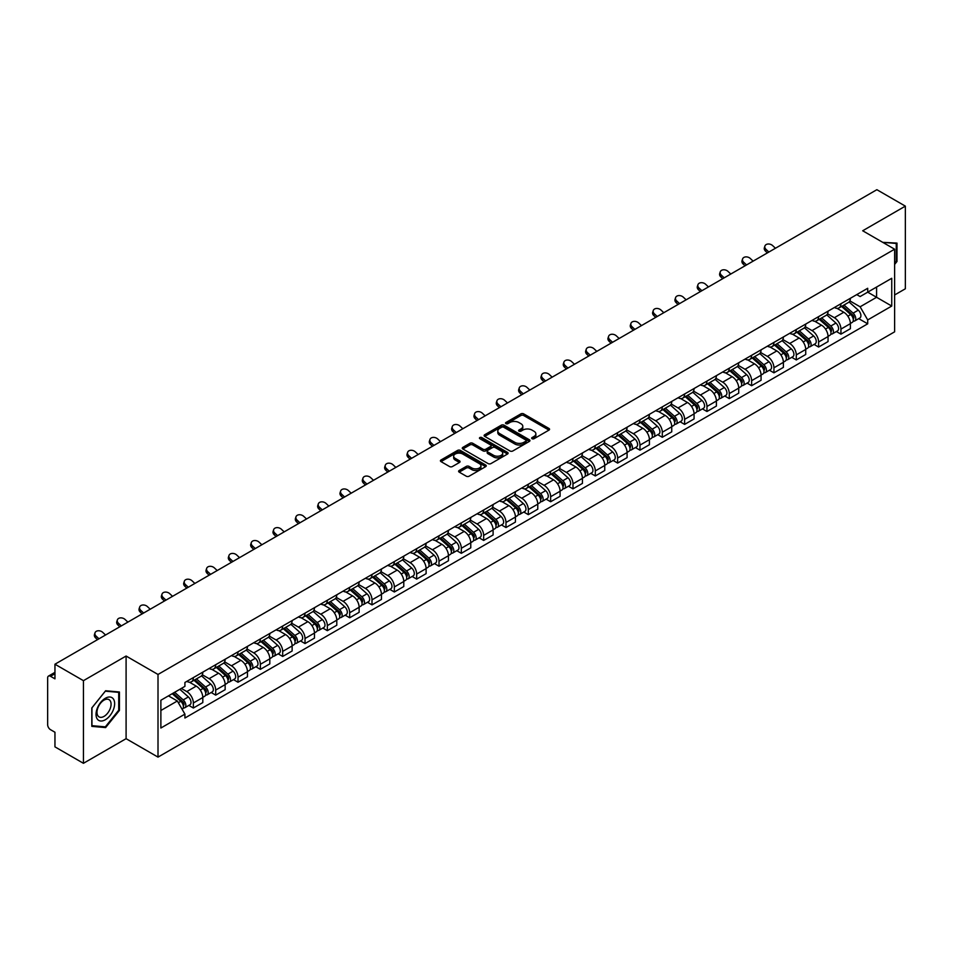 <?xml version="1.0" encoding="UTF-8"?>
<svg xmlns="http://www.w3.org/2000/svg" width="953" height="953" viewBox="0 0 953 953"><rect width="100%" height="100%" fill="white"/><g stroke="black" fill="none" stroke-linecap="round" stroke-linejoin="round"><path stroke-width="1.43" d="M532.084 438.714A1.394 0.798 0 0 0 534.049 438.714L548.976 430.101A1.989 1.144 0 0 0 549.559 429.291A1.989 1.144 0 0 0 548.976 428.469L523.685 413.876A1.989 1.144 0 0 0 520.874 413.876L505.948 422.489A1.394 0.798 0 0 0 507.913 423.632L509.843 422.513A6.361 3.669 0 0 1 518.837 422.513L520.946 423.728A6.361 3.669 0 0 1 522.804 426.325A6.361 3.669 0 0 1 520.946 428.921L519.016 430.029A1.394 0.798 0 0 0 520.981 431.173L522.911 430.053A6.361 3.669 0 0 1 531.905 430.053L534.014 431.268A6.361 3.669 0 0 1 535.872 433.865A6.361 3.669 0 0 1 534.014 436.462L532.084 437.582A1.394 0.798 0 0 0 532.084 438.714L532.084 437.582M459.191 470.496A1.989 1.144 0 0 0 458.607 471.306A1.989 1.144 0 0 0 459.191 472.116L466.291 476.214A1.989 1.144 0 0 0 469.102 476.214L485.673 466.636A1.989 1.144 0 0 0 486.256 465.826A1.989 1.144 0 0 0 485.673 465.016L460.382 450.412A1.989 1.144 0 0 0 457.583 450.412L441.001 459.989A1.989 1.144 0 0 0 440.417 460.799A1.989 1.144 0 0 0 441.001 461.609L449.566 466.553A1.989 1.144 0 0 0 452.377 466.553L459.477 462.467A1.989 1.144 0 0 0 460.061 461.645A1.989 1.144 0 0 0 459.477 460.835L455.224 458.381A5.313 3.073 0 0 1 453.664 456.213A5.313 3.073 0 0 1 456.952 453.378A5.313 3.073 0 0 1 462.741 454.045L479.395 463.658A5.313 3.073 0 0 1 480.943 465.826A5.313 3.073 0 0 1 477.667 468.662A5.313 3.073 0 0 1 471.878 467.994L469.102 466.398A1.989 1.144 0 0 0 466.291 466.398L459.191 470.496L459.191 472.116M158.007 674.462L126.094 656.033L83.435 680.668L54.952 664.217L876.867 189.695L905.35 206.134L862.691 230.769L894.617 249.198L158.007 674.462L158.007 757.111L894.617 331.835L894.617 249.198M509.986 450.983A1.989 1.144 0 0 0 512.797 450.983L529.38 441.418A1.989 1.144 0 0 0 529.951 440.596A1.989 1.144 0 0 0 529.38 439.786L504.089 425.193A1.989 1.144 0 0 0 501.278 425.193L484.696 434.759A1.989 1.144 0 0 0 484.112 435.569A1.989 1.144 0 0 0 484.696 436.379L509.986 450.983M480.407 439.011A1.394 0.798 0 0 1 481.813 439.214L481.813 437.558L507.532 452.401A1.989 1.144 0 0 1 508.104 453.211A1.989 1.144 0 0 1 507.532 454.021L490.95 463.599A1.989 1.144 0 0 1 488.139 463.599L462.848 448.994L469.936 444.932L469.936 443.276L462.848 447.374A1.989 1.144 0 0 0 462.265 448.184A1.989 1.144 0 0 0 462.848 448.994L462.848 447.374M469.936 444.932A1.989 1.144 0 0 1 472.748 444.932L472.748 443.276A1.989 1.144 0 0 0 469.936 443.276M472.748 443.276L483.004 449.197A1.989 1.144 0 0 0 485.816 449.197L490.521 446.481A1.989 1.144 0 0 0 491.105 445.67A1.989 1.144 0 0 0 490.521 444.86L479.847 438.69A1.394 0.798 0 0 1 481.813 437.558M83.435 680.668L83.435 763.305L54.952 746.866L54.952 732.238L50.509 729.676A4.05 2.335 -120 0 1 47.65 724.709L47.65 677.94A4.05 2.335 -120 0 1 48.484 676.082L54.952 672.353M894.617 294.977L905.35 288.783L905.35 206.134M83.435 763.305L126.094 738.682L158.007 757.111M54.952 664.217L54.952 678.846L50.509 676.285A4.05 2.335 -120 0 0 48.484 676.082M840.939 303.733A9.316 5.373 60 0 1 839.009 307.914L848.456 302.458A9.316 5.373 -120 0 0 850.386 298.289M827.526 313.763L834.351 317.706A9.316 5.373 60 0 1 840.939 329.107L850.386 323.651A9.316 5.373 -120 0 0 843.798 312.25L837.032 308.343M850.386 323.651L850.386 328.702L840.939 334.146L836.412 331.537M839.009 307.914A9.316 5.373 60 0 1 834.423 307.497M840.939 329.107L840.939 334.146M818.603 316.634A9.316 5.373 60 0 1 816.673 320.816L826.12 315.36A9.316 5.373 -120 0 0 828.05 311.178M814.076 344.426L818.603 347.047L828.05 341.591L828.05 336.552A9.316 5.373 -120 0 0 821.474 325.14L814.708 321.232M816.673 320.816A9.316 5.373 60 0 1 812.099 320.387M805.202 326.653L812.027 330.596A9.316 5.373 60 0 1 818.603 341.996L818.603 347.047M796.279 329.524A9.316 5.373 60 0 1 794.349 333.705L803.796 328.249A9.316 5.373 -120 0 0 805.726 324.068M791.752 357.315L796.279 359.936L805.726 354.48L805.726 349.441A9.316 5.373 -120 0 0 799.138 338.029L792.372 334.134M794.349 333.705A9.316 5.373 60 0 1 789.763 333.276M782.866 339.554L789.692 343.485A9.316 5.373 60 0 1 796.279 354.897L796.279 359.936M773.943 342.413A9.316 5.373 60 0 1 772.013 346.594L781.46 341.138A9.316 5.373 -120 0 0 783.39 336.957M769.416 370.217L773.943 372.826L783.39 367.37L783.39 362.331A9.316 5.373 -120 0 0 776.814 350.93L770.048 347.023M772.013 346.594A9.316 5.373 60 0 1 767.439 346.177M760.542 352.443L767.368 356.386A9.316 5.373 60 0 1 773.943 367.787L773.943 372.826M751.619 355.302A9.316 5.373 60 0 1 749.689 359.484L759.136 354.028A9.316 5.373 -120 0 0 761.066 349.846M747.092 383.106L751.619 385.715L761.066 380.259L761.066 375.22A9.316 5.373 -120 0 0 754.478 363.82L747.712 359.912M749.689 359.484A9.316 5.373 60 0 1 745.103 359.067M738.206 365.333L745.032 369.276A9.316 5.373 60 0 1 751.619 380.676L751.619 385.715M729.283 368.203A9.316 5.373 60 0 1 727.353 372.373L736.8 366.929A9.316 5.373 -120 0 0 738.73 362.748M724.756 395.995L729.283 398.616L738.73 393.16L738.73 388.109A9.316 5.373 -120 0 0 732.154 376.709L725.388 372.802M727.353 372.373A9.316 5.373 60 0 1 722.779 371.956M715.882 378.222L722.708 382.165A9.316 5.373 60 0 1 729.283 393.565L729.283 398.616M706.959 381.093A9.316 5.373 60 0 1 705.029 385.274L714.476 379.818A9.316 5.373 -120 0 0 716.406 375.637M702.432 408.885L706.959 411.505L716.406 406.049L716.406 401.01A9.316 5.373 -120 0 0 709.818 389.598L703.052 385.703M705.029 385.274A9.316 5.373 60 0 1 700.443 384.845M693.546 391.123L700.372 395.054A9.316 5.373 60 0 1 706.959 406.466L706.959 411.505M684.623 393.982A9.316 5.373 60 0 1 682.693 398.163L692.14 392.707A9.316 5.373 -120 0 0 694.07 388.526M680.097 421.774L684.623 424.395L694.07 418.939L694.07 413.9A9.316 5.373 -120 0 0 687.494 402.5L680.728 398.592M682.693 398.163A9.316 5.373 60 0 1 678.119 397.746M671.222 404.012L678.048 407.944A9.316 5.373 60 0 1 684.623 419.356L684.623 424.395M662.299 406.871A9.316 5.373 60 0 1 660.369 411.053L669.816 405.597A9.316 5.373 -120 0 0 671.746 401.416M657.773 434.675L662.299 437.284L671.746 431.828L671.746 426.789A9.316 5.373 -120 0 0 665.158 415.389L658.392 411.482M660.369 411.053A9.316 5.373 60 0 1 655.783 410.636M648.886 416.902L655.712 420.845A9.316 5.373 60 0 1 662.299 432.245L662.299 437.284M639.963 419.761A9.316 5.373 60 0 1 638.034 423.942L647.48 418.498A9.316 5.373 -120 0 0 649.41 414.317M635.437 447.565L639.963 450.173L649.41 444.729L649.41 439.678A9.316 5.373 -120 0 0 642.834 428.278L636.068 424.371M638.034 423.942A9.316 5.373 60 0 1 633.459 423.525M626.562 429.791L633.388 433.734A9.316 5.373 60 0 1 639.963 445.134L639.963 450.173M617.639 432.662A9.316 5.373 60 0 1 615.709 436.843L625.156 431.387A9.316 5.373 -120 0 0 627.086 427.206M613.113 460.454L617.639 463.075L627.086 457.619L627.086 452.58A9.316 5.373 -120 0 0 620.498 441.168L613.732 437.272M615.709 436.843A9.316 5.373 60 0 1 611.123 436.414M604.226 442.68L611.052 446.623A9.316 5.373 60 0 1 617.639 458.036L617.639 463.075M595.303 445.551A9.316 5.373 60 0 1 593.374 449.733L602.82 444.277A9.316 5.373 -120 0 0 604.75 440.095M590.777 473.343L595.303 475.964L604.75 470.508L604.75 465.469A9.316 5.373 -120 0 0 598.174 454.069L591.408 450.161M593.374 449.733A9.316 5.373 60 0 1 588.799 449.316M581.902 455.582L588.728 459.513A9.316 5.373 60 0 1 595.303 470.925L595.303 475.964M572.979 458.441A9.316 5.373 60 0 1 571.05 462.622L580.496 457.166A9.316 5.373 -120 0 0 582.426 452.985M568.453 486.244L572.979 488.853L582.426 483.397L582.426 478.358A9.316 5.373 -120 0 0 575.838 466.958L569.072 463.051M571.05 462.622A9.316 5.373 60 0 1 566.463 462.205M559.566 468.471L566.392 472.414A9.316 5.373 60 0 1 572.979 483.814L572.979 488.853M550.643 471.33A9.316 5.373 60 0 1 548.714 475.511L558.16 470.055A9.316 5.373 -120 0 0 560.09 465.886M546.117 499.134L550.643 501.743L560.09 496.299L560.09 491.248A9.316 5.373 -120 0 0 553.514 479.847L546.748 475.94M548.714 475.511A9.316 5.373 60 0 1 544.139 475.094M537.242 481.36L544.068 485.303A9.316 5.373 60 0 1 550.643 496.704L550.643 501.743M528.319 484.231A9.316 5.373 60 0 1 526.39 488.412L535.836 482.957A9.316 5.373 -120 0 0 537.766 478.775M523.793 512.023L528.319 514.644L537.766 509.188L537.766 504.149A9.316 5.373 -120 0 0 531.178 492.737L524.412 488.829M526.39 488.412A9.316 5.373 60 0 1 521.803 487.984M514.906 494.25L521.732 498.193A9.316 5.373 60 0 1 528.319 509.593L528.319 514.644M505.983 497.121A9.316 5.373 60 0 1 504.054 501.302L513.5 495.846A9.316 5.373 -120 0 0 515.43 491.665M501.457 524.912L505.983 527.533L515.43 522.077L515.43 517.038A9.316 5.373 -120 0 0 508.854 505.626L502.088 501.731M504.054 501.302A9.316 5.373 60 0 1 499.479 500.873M492.582 507.151L499.408 511.082A9.316 5.373 60 0 1 505.983 522.494L505.983 527.533M483.659 510.01A9.316 5.373 60 0 1 481.73 514.191L491.176 508.735A9.316 5.373 -120 0 0 493.106 504.554M479.133 537.814L483.659 540.422L493.106 534.967L493.106 529.928A9.316 5.373 -120 0 0 486.518 518.527L479.752 514.62M481.73 514.191A9.316 5.373 60 0 1 477.143 513.774M470.246 520.04L477.072 523.983A9.316 5.373 60 0 1 483.659 535.383L483.659 540.422M461.323 522.899A9.316 5.373 60 0 1 459.394 527.08L468.84 521.625A9.316 5.373 -120 0 0 470.77 517.443M456.797 550.703L461.323 553.312L470.77 547.856L470.77 542.817A9.316 5.373 -120 0 0 464.194 531.417L457.428 527.509M459.394 527.08A9.316 5.373 60 0 1 454.819 526.664M447.922 532.93L454.748 536.873A9.316 5.373 60 0 1 461.323 548.273L461.323 553.312M438.999 535.8A9.316 5.373 60 0 1 437.07 539.97L446.516 534.526A9.316 5.373 -120 0 0 448.446 530.344M434.473 563.592L438.999 566.213L448.446 560.757L448.446 555.718A9.316 5.373 -120 0 0 441.858 544.306L435.092 540.399M437.07 539.97A9.316 5.373 60 0 1 432.483 539.553M425.586 545.819L432.412 549.762A9.316 5.373 60 0 1 438.999 561.162L438.999 566.213M416.664 548.69A9.316 5.373 60 0 1 414.734 552.871L424.18 547.415A9.316 5.373 -120 0 0 426.11 543.234M412.137 576.482L416.664 579.102L426.11 573.646L426.11 568.607A9.316 5.373 -120 0 0 419.534 557.195L412.768 553.3M414.734 552.871A9.316 5.373 60 0 1 410.159 552.442M403.262 558.72L410.088 562.651A9.316 5.373 60 0 1 416.664 574.063L416.664 579.102M394.339 561.579A9.316 5.373 60 0 1 392.41 565.76L401.856 560.304A9.316 5.373 -120 0 0 403.786 556.123M389.813 589.371L394.339 591.992L403.786 586.536L403.786 581.497A9.316 5.373 -120 0 0 397.198 570.097L390.432 566.189M392.41 565.76A9.316 5.373 60 0 1 387.823 565.343M380.926 571.609L387.752 575.541A9.316 5.373 60 0 1 394.339 586.953L394.339 591.992M372.004 574.468A9.316 5.373 60 0 1 370.074 578.65L379.52 573.194A9.316 5.373 -120 0 0 381.45 569.012M367.477 602.272L372.004 604.881L381.45 599.425L381.45 594.386A9.316 5.373 -120 0 0 374.874 582.986L368.108 579.079M370.074 578.65A9.316 5.373 60 0 1 365.499 578.233M358.602 584.499L365.428 588.442A9.316 5.373 60 0 1 372.004 599.842L372.004 604.881M349.68 587.37A9.316 5.373 60 0 1 347.75 591.539L357.196 586.095A9.316 5.373 -120 0 0 359.126 581.914M345.153 615.161L349.68 617.77L359.126 612.326L359.126 607.275A9.316 5.373 -120 0 0 352.539 595.875L345.772 591.968M347.75 591.539A9.316 5.373 60 0 1 343.163 591.122M336.266 597.388L343.092 601.331A9.316 5.373 60 0 1 349.68 612.731L349.68 617.77M327.344 600.259A9.316 5.373 60 0 1 325.414 604.44L334.86 598.984A9.316 5.373 -120 0 0 336.79 594.803M322.817 628.051L327.344 630.672L336.79 625.216L336.79 620.177A9.316 5.373 -120 0 0 330.214 608.764L323.448 604.869M325.414 604.44A9.316 5.373 60 0 1 320.839 604.011M313.942 610.277L320.768 614.22A9.316 5.373 60 0 1 327.344 625.633L327.344 630.672M305.02 613.148A9.316 5.373 60 0 1 303.09 617.33L312.536 611.874A9.316 5.373 -120 0 0 314.466 607.692M300.493 640.94L305.02 643.561L314.466 638.105L314.466 633.066A9.316 5.373 -120 0 0 307.879 621.666L301.112 617.758M303.09 617.33A9.316 5.373 60 0 1 298.503 616.913M291.606 623.179L298.432 627.11A9.316 5.373 60 0 1 305.02 638.522L305.02 643.561M282.684 626.038A9.316 5.373 60 0 1 280.754 630.219L290.2 624.763A9.316 5.373 -120 0 0 292.13 620.582M278.157 653.841L282.684 656.45L292.13 650.994L292.13 645.955A9.316 5.373 -120 0 0 285.555 634.555L278.788 630.648M280.754 630.219A9.316 5.373 60 0 1 276.179 629.802M269.282 636.068L276.108 640.011A9.316 5.373 60 0 1 282.684 651.411L282.684 656.45M260.36 638.927A9.316 5.373 60 0 1 258.43 643.108L267.876 637.652A9.316 5.373 -120 0 0 269.806 633.483M255.833 666.731L260.36 669.34L269.806 663.896L269.806 658.845A9.316 5.373 -120 0 0 263.219 647.444L256.452 643.537M258.43 643.108A9.316 5.373 60 0 1 253.843 642.691M246.946 648.957L253.772 652.9A9.316 5.373 60 0 1 260.36 664.301L260.36 669.34M238.024 651.828A9.316 5.373 60 0 1 236.094 656.009L245.54 650.554A9.316 5.373 -120 0 0 247.47 646.372M233.497 679.62L238.024 682.241L247.47 676.785L247.47 671.746A9.316 5.373 -120 0 0 240.895 660.334L234.128 656.426M236.094 656.009A9.316 5.373 60 0 1 231.519 655.581M224.622 661.847L231.448 665.79A9.316 5.373 60 0 1 238.024 677.19L238.024 682.241M215.7 664.717A9.316 5.373 60 0 1 213.77 668.899L223.216 663.443A9.316 5.373 -120 0 0 225.146 659.262M211.173 692.509L215.7 695.13L225.146 689.674L225.146 684.635A9.316 5.373 -120 0 0 218.559 673.223L211.792 669.328M213.77 668.899A9.316 5.373 60 0 1 209.183 668.482M202.286 674.748L209.112 678.679A9.316 5.373 60 0 1 215.7 690.091L215.7 695.13M193.364 677.607A9.316 5.373 60 0 1 191.434 681.788L200.88 676.332A9.316 5.373 -120 0 0 202.81 672.151M188.837 705.411L193.364 708.019L202.81 702.564L202.81 697.525A9.316 5.373 -120 0 0 196.235 686.124L189.468 682.217M191.434 681.788A9.316 5.373 60 0 1 186.859 681.371M181.344 688.435L186.788 691.58A9.316 5.373 60 0 1 193.364 702.98L193.364 708.019M856.759 294.608L860.118 296.55L891.746 278.288L876.581 287.044L876.581 297.288L860.118 306.795L849.862 300.874M160.878 710.497L177.341 700.991L184.918 714.131L160.878 728.021L160.878 700.252L184.918 686.363L184.918 682.479L867.706 288.282L867.706 292.166L891.746 306.056L867.706 319.934L860.118 306.795M891.746 278.288L891.746 306.056M184.918 714.131L184.918 718.026L867.706 323.817L867.706 319.934M894.617 264.446L896.976 261.503L896.976 243.086L882.764 242.348L896.261 243.456L896.261 261.301L894.617 263.35M126.094 656.033L126.094 738.682M91.81 726.365L105.616 727.592L119.435 710.414L119.435 691.997L105.616 690.758L91.81 707.948L91.81 726.365M177.341 700.991L168.467 695.869M858.736 318.647L867.706 323.817M896.261 261.086L896.976 261.503M104.163 726.758L105.616 727.592M118.72 709.997L119.435 710.414M532.632 438.916L534.014 438.118A6.361 3.669 0 0 0 535.872 435.521L535.872 433.865M522.804 426.325L522.804 427.98A6.361 3.669 0 0 1 520.946 430.577L519.564 431.364M548.952 430.113L523.685 415.52A1.989 1.144 0 0 0 520.874 415.52L506.496 423.823M529.344 441.43L504.089 426.837A1.989 1.144 0 0 0 501.278 426.837L484.72 436.403M525.865 441.168A1.394 0.798 0 0 0 525.865 440.036L503.66 427.218A1.394 0.798 0 0 0 501.695 427.218L499.658 428.397A6.361 3.669 0 0 0 497.8 430.994A6.361 3.669 0 0 0 499.658 433.579L514.834 442.347A6.361 3.669 0 0 0 523.828 442.347L525.865 441.168L525.865 442.823A1.394 0.798 0 0 0 526.27 442.252L526.27 440.596M497.8 430.994L497.8 432.638A6.361 3.669 0 0 0 499.658 435.235L499.658 433.579M525.865 442.823L523.828 444.003A6.361 3.669 0 0 1 514.834 444.003L499.658 435.235M472.748 444.932L483.004 450.852A1.989 1.144 0 0 0 485.816 450.852L490.521 448.136A1.989 1.144 0 0 0 491.105 447.326L491.105 445.67M481.813 439.214L507.496 454.045M493.654 455.343A5.313 3.073 0 0 0 499.443 456.01A5.313 3.073 0 0 0 502.719 453.175A5.313 3.073 0 0 0 501.171 451.007L495.298 447.612A1.989 1.144 0 0 0 492.487 447.612L487.781 450.34A1.989 1.144 0 0 0 487.209 451.15A1.989 1.144 0 0 0 487.781 451.96L493.654 455.343L493.654 456.999A5.313 3.073 0 0 0 499.443 457.666A5.313 3.073 0 0 0 502.719 454.831L502.719 453.175M487.209 451.15L487.209 452.794A1.989 1.144 0 0 0 487.781 453.616L487.781 451.96M493.654 456.999L487.781 453.616M480.943 465.826L480.943 467.482A5.313 3.073 0 0 1 477.667 470.317A5.313 3.073 0 0 1 471.878 469.65L469.102 468.054A1.989 1.144 0 0 0 466.291 468.054L459.215 472.128M453.664 456.213L453.664 457.869A5.313 3.073 0 0 0 455.224 460.037L455.224 458.381M459.453 462.479L455.224 460.037M485.649 466.66L460.382 452.067A1.989 1.144 0 0 0 457.583 452.067L441.025 461.621L441.001 459.989M841.582 306.437L850.684 314.55A5.063 2.919 60 0 1 852.268 322.376L850.386 323.472M841.821 306.652L846.109 309.117M842.5 305.901L852.625 314.931A2.43 1.406 60 0 1 853.388 318.695A2.43 1.406 60 0 1 853.161 318.779M844.013 305.031L853.114 313.144A5.063 2.919 60 0 1 854.698 320.97A5.063 2.919 60 0 1 853.173 321.137M849.087 301.982L858.272 310.166A5.063 2.919 60 0 1 859.856 317.992L854.698 320.97M775.456 248.245L772.633 245.6A4.658 3.371 17.7 0 0 768.142 244.004A4.658 3.371 17.7 0 0 764.902 246.088A4.658 3.371 17.7 0 0 766.045 249.4L765.497 251.127A4.658 3.371 -162.3 0 1 764.354 247.816L764.902 246.088M768.868 252.045L766.045 249.4M765.497 251.127L767.379 252.902M819.246 319.326L828.348 327.439A5.063 2.919 60 0 1 829.944 335.265L828.05 336.361M819.497 319.541L823.773 322.007M820.176 318.79L830.289 327.832A2.43 1.406 60 0 1 831.064 331.584A2.43 1.406 60 0 1 830.837 331.668M821.689 317.921L830.79 326.033A5.063 2.919 60 0 1 832.374 333.86A5.063 2.919 60 0 1 830.849 334.026M826.763 314.871L835.936 323.067A5.063 2.919 60 0 1 837.532 330.894L832.374 333.86M796.922 332.216L806.024 340.34A5.063 2.919 60 0 1 807.608 348.155L805.726 349.251M797.161 332.43L801.449 334.908M797.84 331.68L807.965 340.721A2.43 1.406 60 0 1 808.728 344.474A2.43 1.406 60 0 1 808.501 344.569M799.353 330.81L808.454 338.934A5.063 2.919 60 0 1 810.038 346.761A5.063 2.919 60 0 1 808.513 346.916M804.427 327.761L813.612 335.956A5.063 2.919 60 0 1 815.196 343.783L810.038 346.761M895.379 242.944L896.261 243.456M113.395 698.99A13.163 7.6 120 0 0 100.684 702.397A13.163 7.6 120 0 0 97.277 719.038A13.163 7.6 120 0 0 109.988 715.632A13.163 7.6 120 0 0 113.395 698.99M110.131 700.669A9.959 5.754 120 0 0 109.011 699.633A9.959 5.754 120 0 0 99.743 704.279A9.959 5.754 120 0 0 97.933 715.846A9.959 5.754 120 0 0 99.052 716.882A9.959 5.754 120 0 0 108.32 712.236A9.959 5.754 120 0 0 110.131 700.669M105.33 726.853L91.953 725.662L91.953 707.817L105.33 691.163L118.72 692.366L118.72 710.211L105.33 726.853M117.827 691.854L118.72 692.366M753.12 261.134L750.309 258.489A4.658 3.371 17.7 0 0 745.806 256.893A4.658 3.371 17.7 0 0 742.578 258.978A4.658 3.371 17.7 0 0 743.721 262.289L743.161 264.029A4.658 3.371 -162.3 0 1 742.018 260.705L742.578 258.978M746.544 264.934L743.721 262.289M743.161 264.029L745.055 265.792M730.796 274.023L727.973 271.379A4.658 3.371 17.7 0 0 723.482 269.794A4.658 3.371 17.7 0 0 720.242 271.867A4.658 3.371 17.7 0 0 721.385 275.191L720.837 276.918A4.658 3.371 -162.3 0 1 719.694 273.594L720.242 271.867M724.209 277.823L721.385 275.191M720.837 276.918L722.719 278.681M774.586 345.105L783.688 353.229A5.063 2.919 60 0 1 785.284 361.056L783.39 362.14M774.837 345.32L779.113 347.797M775.516 344.581L785.629 353.611A2.43 1.406 60 0 1 786.404 357.363A2.43 1.406 60 0 1 786.177 357.458M777.029 343.699L786.13 351.824A5.063 2.919 60 0 1 787.714 359.65A5.063 2.919 60 0 1 786.189 359.805M782.103 340.662L791.276 348.846A5.063 2.919 60 0 1 792.872 356.672L787.714 359.65M752.262 357.994L761.364 366.119A5.063 2.919 60 0 1 762.948 373.945L761.066 375.029M752.501 358.209L756.789 360.687M753.18 357.47L763.305 366.5A2.43 1.406 60 0 1 764.068 370.264A2.43 1.406 60 0 1 763.841 370.348M754.693 356.601L763.794 364.713A5.063 2.919 60 0 1 765.378 372.54A5.063 2.919 60 0 1 763.853 372.706M759.767 353.551L768.952 361.735A5.063 2.919 60 0 1 770.536 369.561L765.378 372.54M729.927 370.896L739.028 379.008A5.063 2.919 60 0 1 740.624 386.835L738.73 387.931M730.177 371.11L734.453 373.576M730.856 370.36L740.969 379.401A2.43 1.406 60 0 1 741.744 383.154A2.43 1.406 60 0 1 741.517 383.237M732.369 369.49L741.47 377.602A5.063 2.919 60 0 1 743.054 385.429A5.063 2.919 60 0 1 741.529 385.596M737.443 366.44L746.616 374.636A5.063 2.919 60 0 1 748.212 382.463L743.054 385.429M708.46 286.913L705.649 284.28A4.658 3.371 17.7 0 0 701.146 282.684A4.658 3.371 17.7 0 0 697.918 284.756A4.658 3.371 17.7 0 0 699.061 288.08L698.501 289.807A4.658 3.371 -162.3 0 1 697.358 286.496L697.918 284.756M701.885 290.725L699.061 288.08M698.501 289.807L700.395 291.582M686.136 299.814L683.313 297.169A4.658 3.371 17.7 0 0 678.822 295.573A4.658 3.371 17.7 0 0 675.582 297.658A4.658 3.371 17.7 0 0 676.725 300.969L676.177 302.697A4.658 3.371 -162.3 0 1 675.034 299.385L675.582 297.658M679.549 303.614L676.725 300.969M676.177 302.697L678.059 304.472M663.8 312.703L660.989 310.059A4.658 3.371 17.7 0 0 656.486 308.462A4.658 3.371 17.7 0 0 653.258 310.547A4.658 3.371 17.7 0 0 654.401 313.859L653.841 315.598A4.658 3.371 -162.3 0 1 652.698 312.274L653.258 310.547M657.225 316.503L654.401 313.859M653.841 315.598L655.735 317.361M707.602 383.785L716.704 391.897A5.063 2.919 60 0 1 718.288 399.724L716.406 400.82M707.841 383.999L712.129 386.477M708.52 383.249L718.645 392.291A2.43 1.406 60 0 1 719.408 396.043A2.43 1.406 60 0 1 719.181 396.138M710.033 382.379L719.134 390.504A5.063 2.919 60 0 1 720.718 398.318A5.063 2.919 60 0 1 719.193 398.485M715.107 379.33L724.292 387.526A5.063 2.919 60 0 1 725.876 395.352L720.718 398.318M641.476 325.592L638.653 322.948A4.658 3.371 17.7 0 0 634.162 321.364A4.658 3.371 17.7 0 0 630.922 323.436A4.658 3.371 17.7 0 0 632.065 326.748L631.517 328.487A4.658 3.371 -162.3 0 1 630.374 325.164L630.922 323.436M634.889 329.393L632.065 326.748M631.517 328.487L633.4 330.25M685.267 396.674L694.368 404.799A5.063 2.919 60 0 1 695.964 412.625L694.07 413.709M685.517 396.889L689.793 399.367M686.196 396.15L696.309 405.18A2.43 1.406 60 0 1 697.084 408.932A2.43 1.406 60 0 1 696.857 409.028M687.709 395.269L696.81 403.393A5.063 2.919 60 0 1 698.394 411.219A5.063 2.919 60 0 1 696.869 411.374M692.783 392.231L701.956 400.415A5.063 2.919 60 0 1 703.552 408.241L698.394 411.219M619.14 338.482L616.329 335.849A4.658 3.371 17.7 0 0 611.826 334.253A4.658 3.371 17.7 0 0 608.598 336.326A4.658 3.371 17.7 0 0 609.741 339.649L609.181 341.377A4.658 3.371 -162.3 0 1 608.038 338.065L608.598 336.326M612.565 342.282L609.741 339.649M609.181 341.377L611.076 343.14M662.943 409.564L672.044 417.688A5.063 2.919 60 0 1 673.628 425.514L671.746 426.599M663.181 409.778L667.469 412.256M663.86 409.04L673.985 418.069A2.43 1.406 60 0 1 674.748 421.834A2.43 1.406 60 0 1 674.521 421.917M665.373 408.158L674.474 416.282A5.063 2.919 60 0 1 676.058 424.109A5.063 2.919 60 0 1 674.533 424.276M670.447 405.12L679.632 413.304A5.063 2.919 60 0 1 681.216 421.131L676.058 424.109M596.816 351.383L593.993 348.738A4.658 3.371 17.7 0 0 589.502 347.142A4.658 3.371 17.7 0 0 586.262 349.215A4.658 3.371 17.7 0 0 587.405 352.539L586.857 354.266A4.658 3.371 -162.3 0 1 585.714 350.954L586.262 349.215M590.229 355.183L587.405 352.539M586.857 354.266L588.74 356.041M640.619 422.465L649.708 430.577A5.063 2.919 60 0 1 651.304 438.404L649.41 439.5M640.857 422.679L645.133 425.145M641.536 421.929L651.649 430.97A2.43 1.406 60 0 1 652.424 434.723A2.43 1.406 60 0 1 652.197 434.806M643.049 421.059L652.15 429.172A5.063 2.919 60 0 1 653.734 436.998A5.063 2.919 60 0 1 652.209 437.165M648.123 418.01L657.296 426.205A5.063 2.919 60 0 1 658.892 434.02L653.734 436.998M574.48 364.272L571.669 361.628A4.658 3.371 17.7 0 0 567.166 360.031A4.658 3.371 17.7 0 0 563.938 362.116A4.658 3.371 17.7 0 0 565.081 365.428L564.521 367.167A4.658 3.371 -162.3 0 1 563.378 363.843L563.938 362.116M567.905 368.072L565.081 365.428M564.521 367.167L566.416 368.93M618.283 435.354L627.384 443.467A5.063 2.919 60 0 1 628.968 451.293L627.086 452.389M618.521 435.569L622.809 438.035M619.2 434.818L629.325 443.86A2.43 1.406 60 0 1 630.088 447.612A2.43 1.406 60 0 1 629.862 447.696M620.713 433.949L629.814 442.061A5.063 2.919 60 0 1 631.398 449.887A5.063 2.919 60 0 1 629.873 450.054M625.787 430.899L634.972 439.095A5.063 2.919 60 0 1 636.556 446.921L631.398 449.887M595.959 448.244L605.048 456.368A5.063 2.919 60 0 1 606.644 464.194L604.75 465.278M596.197 448.458L600.473 450.936M596.876 447.719L607.001 456.749A2.43 1.406 60 0 1 607.764 460.502A2.43 1.406 60 0 1 607.537 460.597M598.389 446.838L607.49 454.962A5.063 2.919 60 0 1 609.074 462.789A5.063 2.919 60 0 1 607.549 462.944M603.463 443.788L612.636 451.984A5.063 2.919 60 0 1 614.232 459.811L609.074 462.789M573.623 461.133L582.724 469.257A5.063 2.919 60 0 1 584.308 477.084L582.426 478.168M573.861 461.347L578.149 463.825M574.54 460.609L584.665 469.638A2.43 1.406 60 0 1 585.428 473.403A2.43 1.406 60 0 1 585.202 473.486M576.053 459.727L585.154 467.852A5.063 2.919 60 0 1 586.738 475.678A5.063 2.919 60 0 1 585.213 475.845M581.127 456.69L590.312 464.873A5.063 2.919 60 0 1 591.896 472.7L586.738 475.678M551.299 474.034L560.388 482.147A5.063 2.919 60 0 1 561.984 489.973L560.09 491.069M551.537 474.249L555.813 476.714M552.216 473.498L562.341 482.528A2.43 1.406 60 0 1 563.104 486.292A2.43 1.406 60 0 1 562.878 486.375M553.729 472.628L562.83 480.741A5.063 2.919 60 0 1 564.414 488.567A5.063 2.919 60 0 1 562.889 488.734M558.803 469.579L567.976 477.763A5.063 2.919 60 0 1 569.572 485.589L564.414 488.567M528.963 486.923L538.064 495.036A5.063 2.919 60 0 1 539.648 502.862L537.766 503.958M529.201 487.138L533.489 489.604M529.88 486.387L540.006 495.429A2.43 1.406 60 0 1 540.768 499.181A2.43 1.406 60 0 1 540.542 499.265M531.393 485.518L540.494 493.63A5.063 2.919 60 0 1 542.078 501.457A5.063 2.919 60 0 1 540.554 501.623M536.468 482.468L545.652 490.664A5.063 2.919 60 0 1 547.236 498.49L542.078 501.457M506.639 499.813L515.728 507.937A5.063 2.919 60 0 1 517.324 515.764L515.43 516.848M506.877 500.027L511.153 502.505M507.556 499.289L517.682 508.318A2.43 1.406 60 0 1 518.444 512.071A2.43 1.406 60 0 1 518.218 512.166M509.069 498.407L518.17 506.531A5.063 2.919 60 0 1 519.754 514.358A5.063 2.919 60 0 1 518.229 514.513M514.144 495.357L523.316 503.553A5.063 2.919 60 0 1 524.912 511.38L519.754 514.358M552.156 377.162L549.333 374.517A4.658 3.371 17.7 0 0 544.842 372.921A4.658 3.371 17.7 0 0 541.602 375.005A4.658 3.371 17.7 0 0 542.745 378.317L542.197 380.056A4.658 3.371 -162.3 0 1 541.054 376.733L541.602 375.005M545.569 380.962L542.745 378.317M542.197 380.056L544.08 381.819M529.82 390.051L527.009 387.406A4.658 3.371 17.7 0 0 522.506 385.822A4.658 3.371 17.7 0 0 519.278 387.895A4.658 3.371 17.7 0 0 520.421 391.218L519.861 392.946A4.658 3.371 -162.3 0 1 518.718 389.634L519.278 387.895M523.245 393.851L520.421 391.218M519.861 392.946L521.756 394.709M507.496 402.952L504.673 400.308A4.658 3.371 17.7 0 0 500.182 398.711A4.658 3.371 17.7 0 0 496.942 400.784A4.658 3.371 17.7 0 0 498.085 404.108L497.537 405.835A4.658 3.371 -162.3 0 1 496.394 402.523L496.942 400.784M500.909 406.752L498.085 404.108M497.537 405.835L499.42 407.61M485.16 415.842L482.349 413.197A4.658 3.371 17.7 0 0 477.846 411.601A4.658 3.371 17.7 0 0 474.618 413.685A4.658 3.371 17.7 0 0 475.761 416.997L475.202 418.724A4.658 3.371 -162.3 0 1 474.058 415.413L474.618 413.685M478.585 419.642L475.761 416.997M475.202 418.724L477.096 420.499M462.836 428.731L460.013 426.086A4.658 3.371 17.7 0 0 455.522 424.49A4.658 3.371 17.7 0 0 452.282 426.575A4.658 3.371 17.7 0 0 453.425 429.886L452.878 431.626A4.658 3.371 -162.3 0 1 451.734 428.302L452.282 426.575M456.249 432.531L453.425 429.886M452.878 431.626L454.76 433.389M440.5 441.62L437.689 438.976A4.658 3.371 17.7 0 0 433.186 437.391A4.658 3.371 17.7 0 0 429.958 439.464A4.658 3.371 17.7 0 0 431.101 442.788L430.542 444.515A4.658 3.371 -162.3 0 1 429.398 441.191L429.958 439.464M433.925 445.42L431.101 442.788M430.542 444.515L432.436 446.278M484.303 512.702L493.404 520.826A5.063 2.919 60 0 1 494.988 528.653L493.106 529.737M484.541 512.917L488.829 515.394M485.22 512.178L495.346 521.208A2.43 1.406 60 0 1 496.108 524.96A2.43 1.406 60 0 1 495.882 525.055M486.733 511.296L495.834 519.421A5.063 2.919 60 0 1 497.418 527.247A5.063 2.919 60 0 1 495.894 527.402M491.808 508.259L500.992 516.443A5.063 2.919 60 0 1 502.576 524.269L497.418 527.247M418.176 454.51L415.353 451.877A4.658 3.371 17.7 0 0 410.862 450.281A4.658 3.371 17.7 0 0 407.622 452.353A4.658 3.371 17.7 0 0 408.766 455.677L408.218 457.404A4.658 3.371 -162.3 0 1 407.074 454.093L407.622 452.353M411.589 458.322L408.766 455.677M408.218 457.404L410.1 459.179M461.979 525.591L471.068 533.716A5.063 2.919 60 0 1 472.664 541.542L470.77 542.626M462.217 525.818L466.493 528.284M462.896 525.067L473.022 534.097A2.43 1.406 60 0 1 473.784 537.861A2.43 1.406 60 0 1 473.558 537.945M464.409 524.198L473.51 532.31A5.063 2.919 60 0 1 475.094 540.137A5.063 2.919 60 0 1 473.57 540.303M469.484 521.148L478.656 529.332A5.063 2.919 60 0 1 480.252 537.158L475.094 540.137M395.84 467.411L393.029 464.766A4.658 3.371 17.7 0 0 388.526 463.17A4.658 3.371 17.7 0 0 385.298 465.255A4.658 3.371 17.7 0 0 386.441 468.566L385.882 470.294A4.658 3.371 -162.3 0 1 384.738 466.982L385.298 465.255M389.265 471.211L386.441 468.566M385.882 470.294L387.776 472.069M439.643 538.493L448.744 546.605A5.063 2.919 60 0 1 450.328 554.432L448.446 555.528M439.881 538.707L444.169 541.173M440.56 537.957L450.686 546.998A2.43 1.406 60 0 1 451.448 550.751A2.43 1.406 60 0 1 451.222 550.834M442.073 537.087L451.174 545.199A5.063 2.919 60 0 1 452.758 553.026A5.063 2.919 60 0 1 451.234 553.193M447.148 534.037L456.332 542.233A5.063 2.919 60 0 1 457.916 550.06L452.758 553.026M373.516 480.3L370.693 477.656A4.658 3.371 17.7 0 0 366.202 476.059A4.658 3.371 17.7 0 0 362.962 478.144A4.658 3.371 17.7 0 0 364.106 481.456L363.558 483.195A4.658 3.371 -162.3 0 1 362.414 479.871L362.962 478.144M366.929 484.1L364.106 481.456M363.558 483.195L365.44 484.958M417.319 551.382L426.408 559.506A5.063 2.919 60 0 1 428.004 567.321L426.11 568.417M417.557 551.596L421.834 554.074M418.236 550.846L428.362 559.887A2.43 1.406 60 0 1 429.124 563.64A2.43 1.406 60 0 1 428.898 563.735M419.749 549.976L428.85 558.101A5.063 2.919 60 0 1 430.434 565.927A5.063 2.919 60 0 1 428.91 566.082M424.824 546.927L433.996 555.122A5.063 2.919 60 0 1 435.592 562.949L430.434 565.927M351.18 493.189L348.369 490.545A4.658 3.371 17.7 0 0 343.866 488.96A4.658 3.371 17.7 0 0 340.638 491.033A4.658 3.371 17.7 0 0 341.782 494.345L341.222 496.084A4.658 3.371 -162.3 0 1 340.078 492.761L340.638 491.033M344.605 496.989L341.782 494.345M341.222 496.084L343.116 497.847M394.983 564.271L404.084 572.396A5.063 2.919 60 0 1 405.668 580.222L403.786 581.306M395.221 564.486L399.51 566.964M395.9 563.747L406.026 572.777A2.43 1.406 60 0 1 406.788 576.529A2.43 1.406 60 0 1 406.562 576.625M397.413 562.866L406.514 570.99A5.063 2.919 60 0 1 408.098 578.816A5.063 2.919 60 0 1 406.574 578.971M402.488 559.828L411.672 568.012A5.063 2.919 60 0 1 413.257 575.838L408.098 578.816M328.856 506.079L326.033 503.446A4.658 3.371 17.7 0 0 321.542 501.85A4.658 3.371 17.7 0 0 318.302 503.923A4.658 3.371 17.7 0 0 319.446 507.246L318.898 508.973A4.658 3.371 -162.3 0 1 317.754 505.662L318.302 503.923M322.269 509.879L319.446 507.246M318.898 508.973L320.78 510.748M372.659 577.161L381.748 585.285A5.063 2.919 60 0 1 383.344 593.111L381.45 594.195M372.897 577.375L377.174 579.853M373.576 576.636L383.702 585.666A2.43 1.406 60 0 1 384.464 589.43A2.43 1.406 60 0 1 384.238 589.514M375.089 575.755L384.19 583.879A5.063 2.919 60 0 1 385.774 591.706A5.063 2.919 60 0 1 384.25 591.873M380.164 572.717L389.336 580.901A5.063 2.919 60 0 1 390.933 588.728L385.774 591.706M306.521 518.98L303.709 516.335A4.658 3.371 17.7 0 0 299.206 514.739A4.658 3.371 17.7 0 0 295.978 516.812A4.658 3.371 17.7 0 0 297.122 520.135L296.562 521.863A4.658 3.371 -162.3 0 1 295.418 518.551L295.978 516.812M299.945 522.78L297.122 520.135M296.562 521.863L298.456 523.638M350.323 590.062L359.424 598.174A5.063 2.919 60 0 1 361.008 606.001L359.126 607.097M350.561 590.276L354.85 592.742M351.24 589.526L361.366 598.567A2.43 1.406 60 0 1 362.128 602.32A2.43 1.406 60 0 1 361.902 602.403M352.753 588.656L361.854 596.769A5.063 2.919 60 0 1 363.438 604.595A5.063 2.919 60 0 1 361.914 604.762M357.828 585.607L367.012 593.802A5.063 2.919 60 0 1 368.597 601.617L363.438 604.595M284.197 531.869L281.373 529.225A4.658 3.371 17.7 0 0 276.882 527.628A4.658 3.371 17.7 0 0 273.642 529.713A4.658 3.371 17.7 0 0 274.786 533.025L274.238 534.764A4.658 3.371 -162.3 0 1 273.094 531.44L273.642 529.713M277.609 535.669L274.786 533.025M274.238 534.764L276.12 536.527M327.999 602.951L337.088 611.064A5.063 2.919 60 0 1 338.684 618.89L336.79 619.986M328.237 603.166L332.514 605.631M328.916 602.415L339.042 611.457A2.43 1.406 60 0 1 339.804 615.209A2.43 1.406 60 0 1 339.578 615.293M330.429 601.546L339.53 609.67A5.063 2.919 60 0 1 341.114 617.484A5.063 2.919 60 0 1 339.59 617.651M335.504 598.496L344.676 606.692A5.063 2.919 60 0 1 346.273 614.518L341.114 617.484M261.861 544.759L259.049 542.114A4.658 3.371 17.7 0 0 254.546 540.53A4.658 3.371 17.7 0 0 251.318 542.602A4.658 3.371 17.7 0 0 252.462 545.914L251.902 547.653A4.658 3.371 -162.3 0 1 250.758 544.33L251.318 542.602M255.285 548.559L252.462 545.914M251.902 547.653L253.796 549.416M305.663 615.841L314.764 623.965A5.063 2.919 60 0 1 316.348 631.791L314.466 632.875M305.901 616.055L310.19 618.533M306.58 615.316L316.706 624.346A2.43 1.406 60 0 1 317.468 628.098A2.43 1.406 60 0 1 317.242 628.194M308.093 614.435L317.194 622.559A5.063 2.919 60 0 1 318.779 630.386A5.063 2.919 60 0 1 317.254 630.541M313.168 611.385L322.352 619.581A5.063 2.919 60 0 1 323.937 627.408L318.779 630.386M239.537 557.648L236.713 555.015A4.658 3.371 17.7 0 0 232.222 553.419A4.658 3.371 17.7 0 0 228.982 555.492A4.658 3.371 17.7 0 0 230.126 558.815L229.578 560.543A4.658 3.371 -162.3 0 1 228.434 557.231L228.982 555.492M232.949 561.448L230.126 558.815M229.578 560.543L231.46 562.306M283.339 628.73L292.428 636.854A5.063 2.919 60 0 1 294.024 644.681L292.13 645.765M283.577 628.944L287.854 631.422M284.256 628.206L294.382 637.235A2.43 1.406 60 0 1 295.144 641A2.43 1.406 60 0 1 294.918 641.083M285.769 627.324L294.87 635.448A5.063 2.919 60 0 1 296.454 643.275A5.063 2.919 60 0 1 294.93 643.442M290.844 624.286L300.016 632.47A5.063 2.919 60 0 1 301.613 640.297L296.454 643.275M217.201 570.549L214.389 567.905A4.658 3.371 17.7 0 0 209.886 566.308A4.658 3.371 17.7 0 0 206.658 568.381A4.658 3.371 17.7 0 0 207.802 571.705L207.242 573.432A4.658 3.371 -162.3 0 1 206.098 570.12L206.658 568.381M210.625 574.349L207.802 571.705M207.242 573.432L209.136 575.207M261.003 641.631L270.104 649.743A5.063 2.919 60 0 1 271.688 657.57L269.806 658.666M261.241 641.845L265.53 644.311M261.92 641.095L272.046 650.125A2.43 1.406 60 0 1 272.808 653.889A2.43 1.406 60 0 1 272.582 653.972M263.433 640.225L272.534 648.338A5.063 2.919 60 0 1 274.119 656.164A5.063 2.919 60 0 1 272.594 656.331M268.508 637.176L277.692 645.36A5.063 2.919 60 0 1 279.277 653.186L274.119 656.164M194.877 583.439L192.053 580.794A4.658 3.371 17.7 0 0 187.562 579.198A4.658 3.371 17.7 0 0 184.322 581.282A4.658 3.371 17.7 0 0 185.466 584.594L184.918 586.333A4.658 3.371 -162.3 0 1 183.774 583.01L184.322 581.282M188.289 587.239L185.466 584.594M184.918 586.333L186.8 588.096M238.679 654.52L247.768 662.633A5.063 2.919 60 0 1 249.364 670.459L247.47 671.555M238.917 654.735L243.194 657.201M239.596 653.984L249.722 663.026A2.43 1.406 60 0 1 250.484 666.778A2.43 1.406 60 0 1 250.258 666.862M241.109 653.115L250.21 661.227A5.063 2.919 60 0 1 251.795 669.054A5.063 2.919 60 0 1 250.27 669.22M246.184 650.065L255.356 658.261A5.063 2.919 60 0 1 256.953 666.087L251.795 669.054M172.541 596.328L169.729 593.683A4.658 3.371 17.7 0 0 165.226 592.087A4.658 3.371 17.7 0 0 161.998 594.172A4.658 3.371 17.7 0 0 163.142 597.483L162.582 599.223A4.658 3.371 -162.3 0 1 161.438 595.899L161.998 594.172M165.965 600.128L163.142 597.483M162.582 599.223L164.476 600.986M216.343 667.41L225.444 675.534A5.063 2.919 60 0 1 227.028 683.361L225.146 684.445M216.581 667.624L220.87 670.102M217.26 666.886L227.386 675.915A2.43 1.406 60 0 1 228.148 679.668A2.43 1.406 60 0 1 227.922 679.763M218.773 666.004L227.874 674.128A5.063 2.919 60 0 1 229.459 681.955A5.063 2.919 60 0 1 227.934 682.11M223.848 662.954L233.032 671.15A5.063 2.919 60 0 1 234.617 678.977L229.459 681.955M150.217 609.217L147.393 606.573A4.658 3.371 17.7 0 0 142.902 604.988A4.658 3.371 17.7 0 0 139.662 607.061A4.658 3.371 17.7 0 0 140.806 610.385L140.258 612.112A4.658 3.371 -162.3 0 1 139.114 608.788L139.662 607.061M143.629 613.017L140.806 610.385M140.258 612.112L142.14 613.875M194.019 680.299L203.108 688.423A5.063 2.919 60 0 1 204.704 696.25L202.81 697.334M194.257 680.513L198.534 682.991M194.936 679.775L205.062 688.805A2.43 1.406 60 0 1 205.824 692.569A2.43 1.406 60 0 1 205.598 692.652M196.449 678.893L205.55 687.018A5.063 2.919 60 0 1 207.135 694.844A5.063 2.919 60 0 1 205.61 694.999M201.524 675.856L210.696 684.04A5.063 2.919 60 0 1 212.293 691.866L207.135 694.844M127.881 622.106L125.069 619.474A4.658 3.371 17.7 0 0 120.566 617.878A4.658 3.371 17.7 0 0 117.338 619.95A4.658 3.371 17.7 0 0 118.482 623.274L117.922 625.001A4.658 3.371 -162.3 0 1 116.778 621.69L117.338 619.95M121.305 625.918L118.482 623.274M117.922 625.001L119.816 626.776M172.243 693.689L180.784 701.313A5.063 2.919 60 0 1 182.368 709.139L182.118 709.282M172.326 693.641L176.21 695.881M173.16 693.165L182.726 701.694A2.43 1.406 60 0 1 183.488 705.458A2.43 1.406 60 0 1 183.262 705.542M174.673 692.283L183.214 699.907A5.063 2.919 60 0 1 184.799 707.734A5.063 2.919 60 0 1 183.274 707.9M179.831 689.305L188.372 696.929A5.063 2.919 60 0 1 189.957 704.755L184.799 707.734M105.557 635.008L102.733 632.363A4.658 3.371 17.7 0 0 98.242 630.767A4.658 3.371 17.7 0 0 95.002 632.852A4.658 3.371 17.7 0 0 96.146 636.163L95.598 637.891A4.658 3.371 -162.3 0 1 94.454 634.579L95.002 632.852M98.969 638.808L96.146 636.163M95.598 637.891L97.48 639.666M215.7 690.091L225.146 684.635M238.024 677.19L247.47 671.746M260.36 664.301L269.806 658.845M282.684 651.411L292.13 645.955M305.02 638.522L314.466 633.066M327.344 625.633L336.79 620.177M349.68 612.731L359.126 607.275M372.004 599.842L381.45 594.386M394.339 586.953L403.786 581.497M416.664 574.063L426.11 568.607M438.999 561.162L448.446 555.718M461.323 548.273L470.77 542.817M483.659 535.383L493.106 529.928M505.983 522.494L515.43 517.038M528.319 509.593L537.766 504.149M550.643 496.704L560.09 491.248M572.979 483.814L582.426 478.358M595.303 470.925L604.75 465.469M617.639 458.036L627.086 452.58M639.963 445.134L649.41 439.678M662.299 432.245L671.746 426.789M684.623 419.356L694.07 413.9M706.959 406.466L716.406 401.01M729.283 393.565L738.73 388.109M751.619 380.676L761.066 375.22M773.943 367.787L783.39 362.331M796.279 354.897L805.726 349.441M818.603 341.996L828.05 336.552M193.364 702.98L202.81 697.525M186.788 691.58L196.235 686.124M209.112 678.679L218.559 673.223M231.448 665.79L240.895 660.334M253.772 652.9L263.219 647.444M276.108 640.011L285.555 634.555M298.432 627.11L307.879 621.666M320.768 614.22L330.214 608.764M343.092 601.331L352.539 595.875M365.428 588.442L374.874 582.986M387.752 575.541L397.198 570.097M410.088 562.651L419.534 557.195M432.412 549.762L441.858 544.306M454.748 536.873L464.194 531.417M477.072 523.983L486.518 518.527M499.408 511.082L508.854 505.626M521.732 498.193L531.178 492.737M544.068 485.303L553.514 479.847M566.392 472.414L575.838 466.958M588.728 459.513L598.174 454.069M611.052 446.623L620.498 441.168M633.388 433.734L642.834 428.278M655.712 420.845L665.158 415.389M678.048 407.944L687.494 402.5M700.372 395.054L709.818 389.598M722.708 382.165L732.154 376.709M745.032 369.276L754.478 363.82M767.368 356.386L776.814 350.93M789.692 343.485L799.138 338.029M812.027 330.596L821.474 325.14M834.351 317.706L843.798 312.25M54.952 673.723L50.509 676.285M534.014 438.118L534.014 436.462M519.016 431.173L519.016 430.029M520.946 430.577L520.946 428.921M505.948 423.632L505.948 422.489M520.874 415.52L520.874 413.876M523.685 415.52L523.685 413.876M548.976 430.101L548.976 428.469M484.696 436.379L484.696 434.759M501.278 426.837L501.278 425.193M504.089 426.837L504.089 425.193M529.38 441.418L529.38 439.786M514.834 444.003L514.834 442.347M523.828 444.003L523.828 442.347M483.004 450.852L483.004 449.197M485.816 450.852L485.816 449.197M490.521 448.136L490.521 446.481M507.532 454.021L507.532 452.401M466.291 468.054L466.291 466.398M469.102 468.054L469.102 466.398M471.878 469.65L471.878 467.994M459.477 462.467L459.477 460.835M457.583 452.067L457.583 450.412M460.382 452.067L460.382 450.412M485.673 466.636L485.673 465.016M850.684 314.55L847.848 316.193M853.888 317.575L852.983 318.111M858.272 310.166L853.114 313.144M828.348 327.439L825.512 329.083M831.564 330.477L830.647 331.001M835.936 323.067L830.79 326.033M806.024 340.34L803.188 341.972M809.228 343.366L808.323 343.89M813.612 335.956L808.454 338.934M783.688 353.229L780.852 354.861M786.904 356.255L785.987 356.779M791.276 348.846L786.13 351.824M761.364 366.119L758.528 367.763M764.568 369.145L763.663 369.681M768.952 361.735L763.794 364.713M739.028 379.008L736.192 380.652M742.244 382.046L741.327 382.57M746.616 374.636L741.47 377.602M716.704 391.897L713.868 393.541M719.908 394.935L719.003 395.459M724.292 387.526L719.134 390.504M694.368 404.799L691.533 406.431M697.584 407.824L696.667 408.349M701.956 400.415L696.81 403.393M672.044 417.688L669.209 419.32M675.248 420.714L674.343 421.238M679.632 413.304L674.474 416.282M649.708 430.577L646.873 432.221M652.924 433.615L652.007 434.139M657.296 426.205L652.15 429.172M627.384 443.467L624.549 445.111M630.588 446.504L629.683 447.028M634.972 439.095L629.814 442.061M605.048 456.368L602.213 458M608.264 459.394L607.347 459.918M612.636 451.984L607.49 454.962M582.724 469.257L579.889 470.889M585.928 472.283L585.023 472.807M590.312 464.873L585.154 467.852M560.388 482.147L557.553 483.79M563.604 485.172L562.687 485.708M567.976 477.763L562.83 480.741M538.064 495.036L535.229 496.68M541.268 498.074L540.363 498.598M545.652 490.664L540.494 493.63M515.728 507.937L512.893 509.569M518.944 510.963L518.027 511.487M523.316 503.553L518.17 506.531M493.404 520.826L490.569 522.458M496.608 523.852L495.703 524.376M500.992 516.443L495.834 519.421M471.068 533.716L468.233 535.36M474.284 536.742L473.367 537.278M478.656 529.332L473.51 532.31M448.744 546.605L445.909 548.249M451.948 549.643L451.043 550.167M456.332 542.233L451.174 545.199M426.408 559.506L423.573 561.138M429.624 562.532L428.707 563.056M433.996 555.122L428.85 558.101M404.084 572.396L401.249 574.028M407.288 575.421L406.383 575.946M411.672 568.012L406.514 570.99M381.748 585.285L378.913 586.917M384.964 588.311L384.047 588.847M389.336 580.901L384.19 583.879M359.424 598.174L356.589 599.818M362.628 601.212L361.723 601.736M367.012 593.802L361.854 596.769M337.088 611.064L334.253 612.708M340.304 614.101L339.387 614.625M344.676 606.692L339.53 609.67M314.764 623.965L311.929 625.597M317.968 626.991L317.063 627.515M322.352 619.581L317.194 622.559M292.428 636.854L289.593 638.486M295.644 639.88L294.727 640.404M300.016 632.47L294.87 635.448M270.104 649.743L267.269 651.387M273.308 652.769L272.403 653.305M277.692 645.36L272.534 648.338M247.768 662.633L244.933 664.277M250.984 665.67L250.067 666.195M255.356 658.261L250.21 661.227M225.444 675.534L222.609 677.166M228.649 678.56L227.743 679.084M233.032 671.15L227.874 674.128M203.108 688.423L200.273 690.055M206.324 691.449L205.407 691.973M210.696 684.04L205.55 687.018M180.784 701.313L178.33 702.73M183.989 704.338L183.083 704.875M188.372 696.929L183.214 699.907"/></g></svg>
